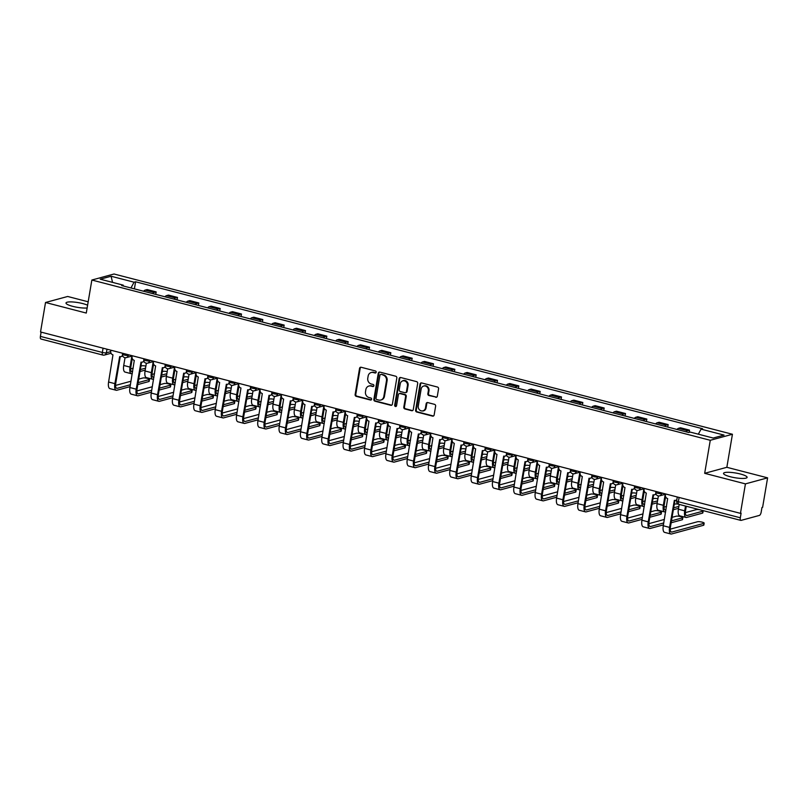 <?xml version="1.0" encoding="UTF-8"?>
<svg xmlns="http://www.w3.org/2000/svg" width="808" height="808" viewBox="0 0 808 808"><rect width="100%" height="100%" fill="white"/><g stroke="black" fill="none" stroke-linecap="round" stroke-linejoin="round"><path stroke-width="1.21" d="M376.185 372.215A1.05 0.949 -105.2 0 0 375.417 370.963L361.156 367.266A1.505 1.353 -105.2 0 0 359.56 368.367L355.136 394.536A1.505 1.353 -105.2 0 0 356.237 396.344L370.498 400.041A1.05 0.949 -105.2 0 0 371.609 399.263A1.05 0.949 -105.2 0 0 370.842 398.001L368.993 397.526A4.818 4.333 -105.2 0 1 365.489 391.759L365.852 389.577A4.818 4.333 -105.2 0 1 370.943 386.042L372.781 386.517A1.05 0.949 -105.2 0 0 373.892 385.739A1.05 0.949 -105.2 0 0 373.124 384.477L371.286 384.002A4.818 4.333 -105.2 0 1 367.771 378.235L368.145 376.053A4.818 4.333 -105.2 0 1 373.225 372.518L375.074 372.993A1.05 0.949 -105.2 0 0 376.185 372.215M740.36 474.003A11.958 2.384 9.6 0 0 723.534 473.377A11.958 2.384 9.6 0 0 730.28 476.74A11.958 2.384 9.6 0 0 747.107 477.366A11.958 2.384 9.6 0 0 740.36 474.003M87.597 305.222A11.958 2.384 9.6 0 0 82.84 303.606A11.958 2.384 9.6 0 0 66.003 302.98A11.958 2.384 9.6 0 0 72.76 306.353A11.958 2.384 9.6 0 0 87.133 307.969M435.734 397.294A1.505 1.353 -105.2 0 0 437.32 396.183L438.562 388.84A1.505 1.353 -105.2 0 0 437.461 387.042L421.625 382.931A1.505 1.353 -105.2 0 0 420.039 384.042L415.615 410.212A1.505 1.353 -105.2 0 0 416.706 412.009L432.543 416.12A1.505 1.353 -105.2 0 0 434.138 415.009L435.633 406.141A1.505 1.353 -105.2 0 0 434.542 404.343L427.755 402.586A1.505 1.353 -105.2 0 0 426.169 403.687L425.432 408.091A4.03 3.626 -105.2 0 1 418.251 406.232L421.16 389.001A4.03 3.626 -105.2 0 1 423.695 386.042A4.03 3.626 -105.2 0 1 428.341 390.86L427.856 393.728A1.505 1.353 -105.2 0 0 428.957 395.536L436.381 397.112A1.505 1.353 -105.2 0 0 436.684 397.152M710.272 440.289L704.677 473.316L745.43 483.881L740.451 513.353L40.531 331.977L45.521 302.495L86.274 313.06L91.859 280.033L710.272 440.289L732.432 434.26L114.019 274.003L91.859 280.033M396.819 378.023A1.505 1.353 -105.2 0 0 395.718 376.225L379.881 372.114A1.505 1.353 -105.2 0 0 378.285 373.225L373.862 399.394A1.505 1.353 -105.2 0 0 374.962 401.192L390.799 405.303A1.505 1.353 -105.2 0 0 392.385 404.192L396.819 378.023M400.748 377.528L416.595 381.629A1.505 1.353 -105.2 0 1 417.685 383.426L413.262 409.606A1.505 1.353 -105.2 0 1 411.676 410.706L404.899 408.949A1.505 1.353 -105.2 0 1 403.798 407.151L405.596 396.536A1.505 1.353 -105.2 0 0 404.495 394.738L400 393.567A1.505 1.353 -105.2 0 0 398.415 394.678L396.546 405.727A1.05 0.949 -105.2 0 1 395.88 406.495A1.05 0.949 -105.2 0 1 394.668 405.242L399.162 378.629A1.505 1.353 -105.2 0 1 400.748 377.528M745.43 483.881L767.6 477.851L762.611 507.333L761.964 507.505L761.187 512.1A3.07 1.192 104.5 0 1 759.399 515.413L741.108 520.382A3.07 1.192 104.5 0 1 740.845 520.392L678.892 504.333A3.07 1.192 -75.5 0 1 678.366 501.718L740.32 517.776A3.07 1.192 104.5 0 0 740.845 520.392M88.173 301.788L67.68 296.475L45.521 302.495M767.6 477.851L726.846 467.297L732.432 434.26M740.451 513.353L741.098 513.181L740.32 517.776M41.188 339.006A3.07 1.192 -75.5 0 1 40.925 339.006A3.07 1.192 -75.5 0 1 40.4 336.391L102.353 352.45A3.07 0.616 9.6 0 0 106.373 352.803L110.696 351.631M41.117 332.128L40.4 336.391M152.672 293.597A7.05 2.737 -75.5 0 1 154.187 292.446L145.157 290.102A7.05 2.737 104.5 0 0 143.652 291.254M145.157 290.102L147.127 289.567L156.156 291.91L155.732 294.385M154.187 292.446L156.156 291.91M177.073 299.909L177.487 297.435L168.458 295.102L166.488 295.637A7.05 2.737 104.5 0 0 164.983 296.778M174.013 299.122A7.05 2.737 -75.5 0 1 175.518 297.97L177.487 297.435M198.404 305.444L198.819 302.97L189.799 300.626L187.83 301.162A7.05 2.737 104.5 0 0 186.315 302.313M195.344 304.646A7.05 2.737 -75.5 0 1 196.849 303.505L198.819 302.97M219.736 310.969L220.16 308.494L211.13 306.151L209.161 306.686A7.05 2.737 104.5 0 0 207.656 307.838M216.675 310.181A7.05 2.737 -75.5 0 1 218.18 309.03L220.16 308.494M241.067 316.504L241.491 314.019L232.462 311.686L230.492 312.221A7.05 2.737 104.5 0 0 228.987 313.373M238.017 315.706A7.05 2.737 -75.5 0 1 239.522 314.554L241.491 314.019M262.408 322.028L262.822 319.554L253.793 317.211L251.823 317.746A7.05 2.737 104.5 0 0 250.318 318.897M259.348 321.241A7.05 2.737 -75.5 0 1 260.853 320.089L262.822 319.554M283.739 327.553L284.153 325.079L275.134 322.745L273.165 323.281A7.05 2.737 104.5 0 0 271.65 324.422M280.679 326.765A7.05 2.737 -75.5 0 1 282.184 325.614L284.153 325.079M305.071 333.088L305.495 330.613L296.465 328.27L294.496 328.805A7.05 2.737 104.5 0 0 292.991 329.957M302.01 332.29A7.05 2.737 -75.5 0 1 303.525 331.149L305.495 330.613M326.402 338.613L326.826 336.138L317.796 333.795L315.827 334.33A7.05 2.737 104.5 0 0 314.322 335.482M323.351 337.825A7.05 2.737 -75.5 0 1 324.856 336.673L326.826 336.138M347.743 344.147L348.157 341.663L339.138 339.33L337.158 339.865A7.05 2.737 104.5 0 0 335.653 341.006M344.683 343.349A7.05 2.737 -75.5 0 1 346.188 342.198L348.157 341.663M369.074 349.672L369.488 347.198L360.469 344.854L358.5 345.39A7.05 2.737 104.5 0 0 356.984 346.541M366.014 348.874A7.05 2.737 -75.5 0 1 367.519 347.733L369.488 347.198M390.405 355.197L390.83 352.722L381.8 350.389L379.831 350.924A7.05 2.737 104.5 0 0 378.326 352.066M387.345 354.409A7.05 2.737 -75.5 0 1 388.86 353.258L390.83 352.722M411.747 360.732L412.161 358.247L403.131 355.914L401.162 356.449A7.05 2.737 104.5 0 0 399.657 357.601M408.686 359.934A7.05 2.737 -75.5 0 1 410.191 358.792L412.161 358.247M433.078 366.256L433.492 363.782L424.473 361.439L422.503 361.974A7.05 2.737 104.5 0 0 420.988 363.125M430.018 365.469A7.05 2.737 -75.5 0 1 431.522 364.317L433.492 363.782M454.409 371.781L454.833 369.306L445.804 366.973L443.834 367.509A7.05 2.737 104.5 0 0 442.329 368.65M451.349 370.993A7.05 2.737 -75.5 0 1 452.854 369.842L454.833 369.306M475.74 377.316L476.164 374.841L467.135 372.498L465.166 373.033A7.05 2.737 104.5 0 0 463.661 374.185M472.69 376.518A7.05 2.737 -75.5 0 1 474.195 375.377L476.164 374.841M497.082 382.841L497.496 380.366L488.466 378.023L486.497 378.568A7.05 2.737 104.5 0 0 484.992 379.709M494.021 382.053A7.05 2.737 -75.5 0 1 495.526 380.901L497.496 380.366M518.413 388.375L518.827 385.891L509.808 383.558L507.838 384.093A7.05 2.737 104.5 0 0 506.323 385.244M515.352 387.577A7.05 2.737 -75.5 0 1 516.857 386.426L518.827 385.891M539.744 393.9L540.168 391.425L531.139 389.082L529.169 389.618A7.05 2.737 104.5 0 0 527.664 390.769M536.684 393.112A7.05 2.737 -75.5 0 1 538.199 391.961L540.168 391.425M561.075 399.425L561.499 396.95L552.47 394.617L550.5 395.152A7.05 2.737 104.5 0 0 548.996 396.294M558.025 398.637A7.05 2.737 -75.5 0 1 559.53 397.486L561.499 396.95M582.416 404.959L582.831 402.485L573.811 400.142L571.832 400.677A7.05 2.737 104.5 0 0 570.327 401.829M579.356 404.162A7.05 2.737 -75.5 0 1 580.861 403.02L582.831 402.485M603.748 410.484L604.172 408.01L595.143 405.666L593.173 406.202A7.05 2.737 104.5 0 0 591.668 407.353M600.687 409.696A7.05 2.737 -75.5 0 1 602.192 408.545L604.172 408.01M625.079 416.019L625.503 413.534L616.474 411.201L614.504 411.737A7.05 2.737 104.5 0 0 612.999 412.888M622.019 415.221A7.05 2.737 -75.5 0 1 623.534 414.07L625.503 413.534M646.42 421.544L646.834 419.069L637.805 416.726L635.835 417.261A7.05 2.737 104.5 0 0 634.33 418.413M643.36 420.746A7.05 2.737 -75.5 0 1 644.865 419.604L646.834 419.069M667.751 427.068L668.165 424.594L659.146 422.261L657.177 422.796A7.05 2.737 104.5 0 0 655.662 423.937M664.691 426.281A7.05 2.737 -75.5 0 1 666.196 425.129L668.165 424.594M689.123 432.381L689.507 430.129L680.477 427.786L678.508 428.321A7.05 2.737 104.5 0 0 677.003 429.472M686.022 431.805A7.05 2.737 -75.5 0 1 687.527 430.664L689.507 430.129M123.483 286.032L123.22 285.153L100.243 279.194L111.1 276.245L134.078 282.204L130.957 287.961M698.334 434.189L701.071 429.139L702.586 428.725L135.593 281.79L134.078 282.204M701.071 429.139L724.049 435.088L713.191 438.037L690.214 432.088L688.689 432.502L121.705 285.567L123.22 285.153M704.677 473.316L726.846 467.297M134.401 288.86L135.593 281.79M111.1 276.245L112.544 282.386M375.821 372.841A1.05 0.949 -105.2 0 1 375.72 372.821L373.872 372.337A4.818 4.333 -105.2 0 0 371.821 372.347L371.175 372.518M368.892 386.042L369.529 385.87A4.818 4.333 -105.2 0 1 371.589 385.86L373.427 386.345A1.05 0.949 -105.2 0 0 373.538 386.365M360.843 367.226A1.505 1.353 -105.2 0 0 360.206 368.196L355.783 394.365A1.505 1.353 -105.2 0 0 356.884 396.162L371.145 399.859A1.05 0.949 -105.2 0 0 371.246 399.879M379.568 372.074A1.505 1.353 -105.2 0 0 378.932 373.044L374.508 399.213A1.505 1.353 -105.2 0 0 375.609 401.021L391.446 405.121A1.505 1.353 -105.2 0 0 391.749 405.161M381.012 374.538A1.05 0.949 -105.2 0 0 379.901 375.306L376.013 398.283A1.05 0.949 -105.2 0 0 376.781 399.546L378.73 400.051A4.818 4.333 -105.2 0 0 383.81 396.506L386.466 380.8A4.818 4.333 -105.2 0 0 382.962 375.033L381.659 374.356A1.05 0.949 -105.2 0 0 381.204 374.356L380.558 374.538M380.78 400.041L381.426 399.869A4.818 4.333 -105.2 0 0 384.457 396.334L383.81 396.506M381.659 374.356L383.608 374.861A4.818 4.333 -105.2 0 1 387.113 380.629L384.457 396.334M399.364 393.567L400 393.395A1.505 1.353 -105.2 0 1 400.647 393.395L405.141 394.556A1.505 1.353 -105.2 0 1 406.242 396.364L404.444 406.969A1.505 1.353 -105.2 0 0 405.545 408.777L412.322 410.535A1.505 1.353 -105.2 0 0 412.625 410.575M400.445 377.488A1.505 1.353 -105.2 0 0 399.809 378.457L395.314 405.06A1.05 0.949 -105.2 0 0 396.183 406.343M407.454 385.527A4.03 3.626 -105.2 0 0 400.273 383.659L399.243 389.729A1.505 1.353 -105.2 0 0 400.344 391.537L404.838 392.698A1.505 1.353 -105.2 0 0 406.434 391.597L407.454 385.527L408.101 385.345A4.03 3.626 -105.2 0 0 403.455 380.528L402.808 380.709M405.485 392.698L406.131 392.516A1.505 1.353 -105.2 0 0 407.081 391.415L406.434 391.597M408.101 385.345L407.081 391.415M423.695 386.042L424.341 385.87A4.03 3.626 -105.2 0 1 428.987 390.688L428.503 393.557A1.505 1.353 -105.2 0 0 429.604 395.354L436.381 397.112M422.897 411.04L423.544 410.868A4.03 3.626 -105.2 0 0 426.079 407.909L425.432 408.091M427.452 402.546A1.505 1.353 -105.2 0 0 426.816 403.515L426.079 407.909M421.321 382.891A1.505 1.353 -105.2 0 0 420.685 383.861L416.261 410.04A1.505 1.353 -105.2 0 0 417.352 411.838L433.189 415.938A1.505 1.353 -105.2 0 0 433.502 415.979M145.884 366.105A3.525 0.707 9.6 0 0 141.844 365.842L140.925 366.095M125.038 357.691L123.725 365.469A7.747 3.01 104.5 0 0 125.038 372.074L131.33 373.71A7.747 3.01 104.5 0 0 132.007 373.69L132.28 373.619M131.876 356.096L130.007 367.095A7.747 3.01 104.5 0 0 131.33 373.71M132.603 371.69L132.33 371.761A5.747 2.232 -75.5 0 1 131.835 371.781A5.747 2.232 -75.5 0 1 130.856 366.872L132.27 358.51M145.531 368.175L140.329 369.589M133.199 368.185L130.674 368.872M140.006 371.518L145.208 370.104M149.49 379.396L149.167 381.326A3.525 0.707 -170.4 0 1 148.834 381.548L149.157 379.629A3.525 0.707 9.6 0 0 149.49 379.396A3.525 0.707 9.6 0 0 146.834 378.245A3.525 0.707 9.6 0 0 142.875 377.993L138.713 379.124M110.898 350.207L110.736 351.187A3.07 2.757 -105.2 0 0 112.968 354.853L108.595 382.022A7.747 3.01 104.5 0 0 109.908 388.628L116.201 390.254A7.747 3.01 104.5 0 0 116.877 390.244L130.078 386.648M122.685 355.934A3.07 2.757 74.8 0 1 121.816 356.358L120.978 356.591A3.07 2.757 -105.2 0 0 122.503 355.419M130.401 384.729L117.21 388.315A5.747 2.232 -75.5 0 1 116.706 388.325A5.747 2.232 -75.5 0 1 115.726 383.416L120.24 356.671M120.978 356.591A3.07 2.757 -105.2 0 1 119.675 356.591L114.877 383.649A7.747 3.01 104.5 0 0 116.201 390.254M137.794 384.558L148.834 381.548M149.157 379.629L138.128 382.628M130.997 381.224L115.544 385.426M167.216 371.64A3.525 0.707 9.6 0 0 163.176 371.367L162.257 371.619M146.369 363.226L145.056 370.993A7.747 3.01 104.5 0 0 146.379 377.609L152.662 379.235A7.747 3.01 104.5 0 0 153.348 379.225L153.611 379.144M153.207 361.631L151.349 372.629A7.747 3.01 104.5 0 0 152.662 379.235M153.944 377.225L153.672 377.296A5.747 2.232 -75.5 0 1 153.167 377.306A5.747 2.232 -75.5 0 1 152.187 372.397L153.601 364.034M166.862 373.71L161.661 375.124M154.53 373.72L152.005 374.407M161.337 377.043L166.539 375.629M188.547 377.164A3.525 0.707 9.6 0 0 184.517 376.892L183.588 377.144M167.7 368.751L166.387 376.528A7.747 3.01 104.5 0 0 167.711 383.133L174.003 384.76A7.747 3.01 104.5 0 0 174.679 384.749L174.952 384.679M174.538 367.155L172.68 378.154A7.747 3.01 104.5 0 0 174.003 384.76M175.275 382.75L175.003 382.82A5.747 2.232 -75.5 0 1 174.498 382.83A5.747 2.232 -75.5 0 1 173.518 377.932L174.932 369.569M188.203 379.235L183.002 380.649M175.871 379.245L173.346 379.932M182.669 382.578L187.87 381.164M170.831 384.931L170.498 386.85A3.525 0.707 -170.4 0 1 170.175 387.082L170.498 385.153A3.525 0.707 9.6 0 0 170.831 384.931A3.525 0.707 9.6 0 0 168.165 383.78A3.525 0.707 9.6 0 0 164.206 383.527L160.055 384.659M132.239 355.742L132.068 356.712A3.07 2.757 -105.2 0 0 134.3 360.388L129.926 387.547A7.747 3.01 104.5 0 0 131.249 394.153L137.542 395.789A7.747 3.01 104.5 0 0 138.219 395.769L151.409 392.183M144.016 361.459A3.07 2.757 74.8 0 1 143.147 361.893L142.309 362.115A3.07 2.757 -105.2 0 0 143.844 360.954M151.732 390.254L138.542 393.839A5.747 2.232 -75.5 0 1 138.037 393.849A5.747 2.232 -75.5 0 1 137.057 388.951L141.582 362.206M142.309 362.115A3.07 2.757 -105.2 0 1 141.006 362.125L136.219 389.173A7.747 3.01 104.5 0 0 137.542 395.789M159.136 390.082L170.175 387.082M170.498 385.153L159.459 388.153M152.328 386.749L136.885 390.951M192.163 390.456L191.839 392.385A3.525 0.707 -170.4 0 1 191.506 392.607L191.829 390.678A3.525 0.707 9.6 0 0 192.163 390.456A3.525 0.707 9.6 0 0 189.506 389.305A3.525 0.707 9.6 0 0 185.537 389.052L181.386 390.183M153.571 361.267L153.409 362.247A3.07 2.757 -105.2 0 0 155.641 365.913L151.258 393.072A7.747 3.01 104.5 0 0 152.581 399.677L158.873 401.313A7.747 3.01 104.5 0 0 159.55 401.293L172.74 397.708M165.357 366.984A3.07 2.757 74.8 0 1 164.489 367.418L163.65 367.65A3.07 2.757 -105.2 0 0 165.175 366.479M173.074 395.789L159.873 399.374A5.747 2.232 -75.5 0 1 159.368 399.384A5.747 2.232 -75.5 0 1 158.388 394.476L162.913 367.731M163.65 367.65A3.07 2.757 -105.2 0 1 162.337 367.65L157.55 394.708A7.747 3.01 104.5 0 0 158.873 401.313M180.467 395.607L191.506 392.607M191.829 390.678L180.79 393.688M173.659 392.284L158.216 396.486M209.878 382.699A3.525 0.707 9.6 0 0 205.848 382.426L204.919 382.679M189.042 374.286L187.719 382.053A7.747 3.01 104.5 0 0 189.042 388.658L195.334 390.294A7.747 3.01 104.5 0 0 196.011 390.274L196.283 390.203M195.869 372.69L194.011 383.689A7.747 3.01 104.5 0 0 195.334 390.294M196.607 388.274L196.334 388.355A5.747 2.232 -75.5 0 1 195.839 388.365A5.747 2.232 -75.5 0 1 194.849 383.457L196.263 375.094M209.535 384.76L204.333 386.174M197.203 384.78L194.678 385.466M204.01 388.103L209.211 386.689M231.219 388.224A3.525 0.707 9.6 0 0 227.179 387.951L226.26 388.204M210.373 379.81L209.06 387.587A7.747 3.01 104.5 0 0 210.373 394.193L216.665 395.819A7.747 3.01 104.5 0 0 217.342 395.809L217.615 395.728M217.211 378.215L215.342 389.214A7.747 3.01 104.5 0 0 216.665 395.819M217.938 393.809L217.675 393.88A5.747 2.232 -75.5 0 1 217.17 393.89A5.747 2.232 -75.5 0 1 216.191 388.981L217.605 380.629M230.866 390.294L225.664 391.708M218.534 390.304L216.009 390.991M225.341 393.627L230.543 392.213M252.55 393.749A3.525 0.707 9.6 0 0 248.511 393.486L247.591 393.728M231.704 385.335L230.391 393.112A7.747 3.01 104.5 0 0 231.714 399.718L238.007 401.354A7.747 3.01 104.5 0 0 238.683 401.334L238.946 401.263M238.542 383.739L236.683 394.738A7.747 3.01 104.5 0 0 238.007 401.354M239.279 399.334L239.006 399.404A5.747 2.232 -75.5 0 1 238.501 399.415A5.747 2.232 -75.5 0 1 237.522 394.516L238.936 386.153M252.197 395.819L246.996 397.233M239.865 395.829L237.35 396.516M246.672 399.162L251.874 397.748M213.494 395.981L213.171 397.91A3.525 0.707 -170.4 0 1 212.837 398.142L213.161 396.213A3.525 0.707 9.6 0 0 213.494 395.981A3.525 0.707 9.6 0 0 210.838 394.839A3.525 0.707 9.6 0 0 206.868 394.577L202.717 395.708M174.902 366.802L174.74 367.771A3.07 2.757 -105.2 0 0 176.972 371.448L172.589 398.607A7.747 3.01 104.5 0 0 173.912 405.212L180.204 406.838A7.747 3.01 104.5 0 0 180.881 406.828L194.082 403.243M186.688 372.518A3.07 2.757 74.8 0 1 185.82 372.953L184.982 373.175A3.07 2.757 -105.2 0 0 186.507 372.003M194.405 401.313L181.204 404.899A5.747 2.232 -75.5 0 1 180.709 404.909A5.747 2.232 -75.5 0 1 179.719 400L184.244 373.266M184.982 373.175A3.07 2.757 -105.2 0 1 183.679 373.175L178.881 400.233A7.747 3.01 104.5 0 0 180.204 406.838M201.798 401.142L212.837 398.142M213.161 396.213L202.131 399.213M195.001 397.809L179.548 402.01M234.825 401.515L234.502 403.434A3.525 0.707 -170.4 0 1 234.168 403.667L234.502 401.738A3.525 0.707 9.6 0 0 234.825 401.515A3.525 0.707 9.6 0 0 232.169 400.364A3.525 0.707 9.6 0 0 228.209 400.111L224.048 401.243M196.233 372.326L196.071 373.296A3.07 2.757 -105.2 0 0 198.303 376.972L193.93 404.131A7.747 3.01 104.5 0 0 195.243 410.737L201.535 412.373A7.747 3.01 104.5 0 0 202.212 412.353L215.413 408.767M208.02 378.043A3.07 2.757 74.8 0 1 207.151 378.477L206.313 378.71A3.07 2.757 -105.2 0 0 207.848 377.538M215.736 406.838L202.545 410.434A5.747 2.232 -75.5 0 1 202.04 410.444A5.747 2.232 -75.5 0 1 201.061 405.535L205.586 378.79M206.313 378.71A3.07 2.757 -105.2 0 1 205.01 378.71L200.222 405.757A7.747 3.01 104.5 0 0 201.535 412.373M223.139 406.666L234.168 403.667M234.502 401.738L223.463 404.737M216.332 403.344L200.879 407.535M256.166 407.04L255.833 408.969A3.525 0.707 -170.4 0 1 255.51 409.191L255.833 407.272A3.525 0.707 9.6 0 0 256.166 407.04A3.525 0.707 9.6 0 0 253.51 405.889A3.525 0.707 9.6 0 0 249.541 405.636L245.39 406.767M217.574 377.851L217.403 378.831A3.07 2.757 -105.2 0 0 219.645 382.497L215.261 409.656A7.747 3.01 104.5 0 0 216.584 416.272L222.877 417.898A7.747 3.01 104.5 0 0 223.553 417.887L236.744 414.292M229.361 383.578A3.07 2.757 74.8 0 1 228.492 384.002L227.644 384.234A3.07 2.757 -105.2 0 0 229.179 383.063M237.067 412.373L223.877 415.958A5.747 2.232 -75.5 0 1 223.372 415.969A5.747 2.232 -75.5 0 1 222.392 411.06L226.917 384.315M227.644 384.234A3.07 2.757 -105.2 0 1 226.341 384.234L221.554 411.292A7.747 3.01 104.5 0 0 222.877 417.898M244.471 412.191L255.51 409.191M255.833 407.272L244.794 410.272M237.663 408.868L222.22 413.07M273.882 399.283A3.525 0.707 9.6 0 0 269.852 399.011L268.923 399.263M253.035 390.87L251.722 398.637A7.747 3.01 104.5 0 0 253.045 405.242L259.338 406.879A7.747 3.01 104.5 0 0 260.014 406.858L260.287 406.788M259.873 389.274L258.015 400.273A7.747 3.01 104.5 0 0 259.338 406.879M260.61 404.859L260.338 404.939A5.747 2.232 -75.5 0 1 259.833 404.949A5.747 2.232 -75.5 0 1 258.853 400.041L260.267 391.678M273.538 401.354L268.337 402.768M261.206 401.364L258.681 402.051M268.004 404.687L273.205 403.273M277.498 412.575L277.174 414.494A3.525 0.707 -170.4 0 1 276.841 414.726L277.164 412.797A3.525 0.707 9.6 0 0 277.498 412.575A3.525 0.707 9.6 0 0 274.841 411.424A3.525 0.707 9.6 0 0 270.872 411.171L266.721 412.292M238.905 383.386L238.744 384.356A3.07 2.757 -105.2 0 0 240.976 388.032L236.593 415.191A7.747 3.01 104.5 0 0 237.916 421.796L244.208 423.422A7.747 3.01 104.5 0 0 244.885 423.412L258.075 419.827M250.692 389.103A3.07 2.757 74.8 0 1 249.823 389.537L248.985 389.759A3.07 2.757 -105.2 0 0 250.51 388.598M258.409 417.898L245.208 421.483A5.747 2.232 -75.5 0 1 244.703 421.493A5.747 2.232 -75.5 0 1 243.723 416.595L248.248 389.85M248.985 389.759A3.07 2.757 -105.2 0 1 247.672 389.769L242.885 416.817A7.747 3.01 104.5 0 0 244.208 423.422M265.802 417.726L276.841 414.726M277.164 412.797L266.125 415.797M258.994 414.393L243.551 418.594M295.223 404.808A3.525 0.707 9.6 0 0 291.183 404.535L290.264 404.788M274.377 396.395L273.054 404.172A7.747 3.01 104.5 0 0 274.377 410.777L280.669 412.403A7.747 3.01 104.5 0 0 281.346 412.393L281.618 412.322M281.204 394.799L279.346 405.798A7.747 3.01 104.5 0 0 280.669 412.403M281.941 410.393L281.669 410.464A5.747 2.232 -75.5 0 1 281.174 410.474A5.747 2.232 -75.5 0 1 280.184 405.566L281.598 397.213M294.87 406.879L289.668 408.293M282.537 406.889L280.012 407.575M289.345 410.222L294.546 408.808M298.829 418.1L298.506 420.029A3.525 0.707 -170.4 0 1 298.172 420.251L298.495 418.322A3.525 0.707 9.6 0 0 298.829 418.1A3.525 0.707 9.6 0 0 296.172 416.948A3.525 0.707 9.6 0 0 292.213 416.696L288.052 417.827M260.237 388.911L260.075 389.89A3.07 2.757 -105.2 0 0 262.307 393.557L257.934 420.716A7.747 3.01 104.5 0 0 259.247 427.321L265.539 428.957A7.747 3.01 104.5 0 0 266.216 428.937L279.416 425.351M272.023 394.627A3.07 2.757 74.8 0 1 271.155 395.061L270.316 395.294A3.07 2.757 -105.2 0 0 271.841 394.122M279.74 423.422L266.539 427.018A5.747 2.232 -75.5 0 1 266.044 427.028A5.747 2.232 -75.5 0 1 265.064 422.119L269.579 395.375M270.316 395.294A3.07 2.757 -105.2 0 1 269.014 395.294L264.216 422.352A7.747 3.01 104.5 0 0 265.539 428.957M287.133 423.251L298.172 420.251M298.495 418.322L287.466 421.332M280.336 419.928L264.883 424.129M316.554 410.343A3.525 0.707 9.6 0 0 312.514 410.07L311.595 410.323M295.708 401.919L294.395 409.696A7.747 3.01 104.5 0 0 295.718 416.302L302 417.938A7.747 3.01 104.5 0 0 302.677 417.918L302.95 417.847M302.546 400.334L300.687 411.322A7.747 3.01 104.5 0 0 302 417.938M303.283 415.918L303.01 415.999A5.747 2.232 -75.5 0 1 302.505 416.009A5.747 2.232 -75.5 0 1 301.525 411.1L302.939 402.738M316.201 412.403L310.999 413.817M303.869 412.423L301.344 413.1M310.676 415.746L315.877 414.332M320.17 423.624L319.837 425.553A3.525 0.707 -170.4 0 1 319.503 425.776L319.837 423.857A3.525 0.707 9.6 0 0 320.17 423.624A3.525 0.707 9.6 0 0 317.504 422.483A3.525 0.707 9.6 0 0 313.544 422.22L309.393 423.352M281.578 394.445L281.406 395.415A3.07 2.757 -105.2 0 0 283.638 399.081L279.265 426.25A7.747 3.01 104.5 0 0 280.588 432.856L286.87 434.482A7.747 3.01 104.5 0 0 287.547 434.472L300.748 430.886M293.354 400.162A3.07 2.757 74.8 0 1 292.486 400.586L291.648 400.819A3.07 2.757 -105.2 0 0 293.183 399.647M301.071 428.957L287.88 432.543A5.747 2.232 -75.5 0 1 287.375 432.553A5.747 2.232 -75.5 0 1 286.396 427.644L290.92 400.909M291.648 400.819A3.07 2.757 -105.2 0 1 290.345 400.819L285.557 427.876A7.747 3.01 104.5 0 0 286.87 434.482M308.474 428.785L319.503 425.776M319.837 423.857L308.797 426.856M301.667 425.452L286.214 429.654M337.885 415.868A3.525 0.707 9.6 0 0 333.845 415.595L332.926 415.847M317.039 407.454L315.726 415.221A7.747 3.01 104.5 0 0 317.049 421.837L323.341 423.463A7.747 3.01 104.5 0 0 324.018 423.453L324.291 423.372M323.877 405.858L322.018 416.857A7.747 3.01 104.5 0 0 323.341 423.463M324.614 421.453L324.341 421.524A5.747 2.232 -75.5 0 1 323.836 421.534A5.747 2.232 -75.5 0 1 322.857 416.625L324.271 408.272M337.532 417.938L332.341 419.352M325.2 417.948L322.685 418.635M332.007 421.271L337.209 419.857M341.501 429.159L341.178 431.078A3.525 0.707 -170.4 0 1 340.845 431.31L341.168 429.381A3.525 0.707 9.6 0 0 341.501 429.159A3.525 0.707 9.6 0 0 338.845 428.008A3.525 0.707 9.6 0 0 334.876 427.755L330.724 428.886M302.909 399.97L302.737 400.94A3.07 2.757 -105.2 0 0 304.98 404.616L300.596 431.775A7.747 3.01 104.5 0 0 301.919 438.38L308.212 440.017A7.747 3.01 104.5 0 0 308.888 439.996L322.079 436.411M314.696 405.687A3.07 2.757 74.8 0 1 313.827 406.121L312.979 406.343A3.07 2.757 -105.2 0 0 314.514 405.182M322.412 434.482L309.212 438.077A5.747 2.232 -75.5 0 1 308.707 438.087A5.747 2.232 -75.5 0 1 307.727 433.179L312.252 406.434M312.979 406.343A3.07 2.757 -105.2 0 1 311.676 406.353L306.889 433.401A7.747 3.01 104.5 0 0 308.212 440.017M329.805 434.31L340.845 431.31M341.168 429.381L330.129 432.381M322.998 430.987L307.555 435.179M359.217 421.392A3.525 0.707 9.6 0 0 355.187 421.13L354.257 421.372M338.37 412.979L337.057 420.756A7.747 3.01 104.5 0 0 338.38 427.361L344.673 428.987A7.747 3.01 104.5 0 0 345.349 428.977L345.622 428.907M345.208 411.383L343.349 422.382A7.747 3.01 104.5 0 0 344.673 428.987M345.945 426.978L345.673 427.048A5.747 2.232 -75.5 0 1 345.168 427.058A5.747 2.232 -75.5 0 1 344.188 422.16L345.602 413.797M358.873 423.463L353.672 424.877M346.541 423.473L344.016 424.16M353.349 426.806L358.55 425.392M380.558 426.927A3.525 0.707 9.6 0 0 376.518 426.654L375.599 426.907M359.712 418.514L358.399 426.281A7.747 3.01 104.5 0 0 359.712 432.886L366.004 434.522A7.747 3.01 104.5 0 0 366.68 434.502L366.953 434.431M366.549 416.918L364.681 427.917A7.747 3.01 104.5 0 0 366.004 434.522M367.276 432.502L367.004 432.583A5.747 2.232 -75.5 0 1 366.509 432.593A5.747 2.232 -75.5 0 1 365.529 427.685L366.943 419.322M380.204 428.987L375.003 430.411M367.872 429.008L365.347 429.694M374.68 432.331L379.881 430.916M401.889 432.452A3.525 0.707 9.6 0 0 397.849 432.179L396.93 432.431M381.043 424.038L379.73 431.815A7.747 3.01 104.5 0 0 381.053 438.421L387.335 440.047A7.747 3.01 104.5 0 0 388.022 440.037L388.284 439.956M387.88 422.443L386.022 433.441A7.747 3.01 104.5 0 0 387.335 440.047M388.618 438.037L388.345 438.108A5.747 2.232 -75.5 0 1 387.84 438.118A5.747 2.232 -75.5 0 1 386.86 433.209L388.274 424.856M401.536 434.522L396.334 435.936M389.204 434.532L386.679 435.219M396.011 437.865L401.212 436.451M423.22 437.976A3.525 0.707 9.6 0 0 419.19 437.714L418.261 437.966M402.374 429.563L401.061 437.34A7.747 3.01 104.5 0 0 402.384 443.946L408.676 445.582A7.747 3.01 104.5 0 0 409.353 445.561L409.626 445.491M409.212 427.967L407.353 438.966A7.747 3.01 104.5 0 0 408.676 445.582M409.949 443.562L409.676 443.642A5.747 2.232 -75.5 0 1 409.171 443.653A5.747 2.232 -75.5 0 1 408.191 438.744L409.606 430.381M422.877 440.047L417.675 441.461M410.545 440.057L408.02 440.744M417.342 443.39L422.544 441.976M444.551 443.511A3.525 0.707 9.6 0 0 440.522 443.239L439.603 443.491M423.715 435.098L422.392 442.865A7.747 3.01 104.5 0 0 423.715 449.48L430.007 451.106A7.747 3.01 104.5 0 0 430.684 451.096L430.957 451.016M430.543 433.502L428.684 444.501A7.747 3.01 104.5 0 0 430.007 451.106M431.28 449.096L431.007 449.167A5.747 2.232 -75.5 0 1 430.512 449.177A5.747 2.232 -75.5 0 1 429.523 444.269L430.937 435.906M444.208 445.582L439.007 446.996M431.876 445.592L429.351 446.279M438.683 448.915L443.885 447.501M465.893 449.036A3.525 0.707 9.6 0 0 461.853 448.773L460.934 449.016M445.046 440.623L443.733 448.4A7.747 3.01 104.5 0 0 445.046 455.005L451.339 456.631A7.747 3.01 104.5 0 0 452.015 456.621L452.288 456.55M451.884 439.027L450.016 450.026A7.747 3.01 104.5 0 0 451.339 456.631M452.611 454.621L452.349 454.692A5.747 2.232 -75.5 0 1 451.844 454.702A5.747 2.232 -75.5 0 1 450.864 449.804L452.278 441.441M465.539 451.106L460.338 452.52M453.207 451.116L450.682 451.803M460.015 454.45L465.216 453.036M362.832 434.684L362.509 436.613A3.525 0.707 -170.4 0 1 362.176 436.835L362.499 434.916A3.525 0.707 9.6 0 0 362.832 434.684A3.525 0.707 9.6 0 0 360.176 433.532A3.525 0.707 9.6 0 0 356.207 433.28L352.056 434.411M324.24 405.495L324.079 406.474A3.07 2.757 -105.2 0 0 326.311 410.141L321.927 437.3A7.747 3.01 104.5 0 0 323.25 443.915L329.543 445.541A7.747 3.01 104.5 0 0 330.219 445.531L343.42 441.936M336.027 411.211A3.07 2.757 74.8 0 1 335.158 411.646L334.32 411.878A3.07 2.757 -105.2 0 0 335.845 410.706M343.743 440.017L330.543 443.602A5.747 2.232 -75.5 0 1 330.038 443.612A5.747 2.232 -75.5 0 1 329.058 438.704L333.583 411.959M334.32 411.878A3.07 2.757 -105.2 0 1 333.007 411.878L328.22 438.936A7.747 3.01 104.5 0 0 329.543 445.541M351.137 439.835L362.176 436.835M362.499 434.916L351.46 437.916M344.329 436.512L328.886 440.714M384.164 440.219L383.84 442.138A3.525 0.707 -170.4 0 1 383.507 442.37L383.84 440.441A3.525 0.707 9.6 0 0 384.164 440.219A3.525 0.707 9.6 0 0 381.507 439.067A3.525 0.707 9.6 0 0 377.548 438.815L373.387 439.936M345.571 411.03L345.41 411.999A3.07 2.757 -105.2 0 0 347.642 415.676L343.269 442.834A7.747 3.01 104.5 0 0 344.582 449.44L350.874 451.066A7.747 3.01 104.5 0 0 351.551 451.056L364.751 447.47M357.358 416.746A3.07 2.757 74.8 0 1 356.49 417.18L355.651 417.403A3.07 2.757 -105.2 0 0 357.176 416.231M365.075 445.541L351.884 449.127A5.747 2.232 -75.5 0 1 351.379 449.137A5.747 2.232 -75.5 0 1 350.399 444.238L354.914 417.494M355.651 417.403A3.07 2.757 -105.2 0 1 354.348 417.413L349.551 444.461A7.747 3.01 104.5 0 0 350.874 451.066M372.478 445.37L383.507 442.37M383.84 440.441L372.801 443.441M365.671 442.037L350.218 446.238M405.505 445.743L405.172 447.672A3.525 0.707 -170.4 0 1 404.848 447.895L405.172 445.966A3.525 0.707 9.6 0 0 405.505 445.743A3.525 0.707 9.6 0 0 402.839 444.592A3.525 0.707 9.6 0 0 398.879 444.339L394.728 445.471M366.913 416.554L366.741 417.534A3.07 2.757 -105.2 0 0 368.983 421.2L364.6 448.359A7.747 3.01 104.5 0 0 365.923 454.965L372.215 456.601A7.747 3.01 104.5 0 0 372.892 456.581L386.083 452.995M378.689 422.271A3.07 2.757 74.8 0 1 377.821 422.705L376.983 422.938A3.07 2.757 -105.2 0 0 378.518 421.766M386.406 451.066L373.215 454.662A5.747 2.232 -75.5 0 1 372.71 454.672A5.747 2.232 -75.5 0 1 371.731 449.763L376.255 423.018M376.983 422.938A3.07 2.757 -105.2 0 1 375.68 422.938L370.892 449.995A7.747 3.01 104.5 0 0 372.215 456.601M393.809 450.894L404.848 447.895M405.172 445.966L394.132 448.965M387.002 447.571L371.559 451.773M426.836 451.268L426.513 453.197A3.525 0.707 -170.4 0 1 426.18 453.419L426.503 451.5A3.525 0.707 9.6 0 0 426.836 451.268A3.525 0.707 9.6 0 0 424.18 450.127A3.525 0.707 9.6 0 0 420.211 449.864L416.059 450.995M388.244 422.089L388.082 423.059A3.07 2.757 -105.2 0 0 390.315 426.725L385.931 453.894A7.747 3.01 104.5 0 0 387.254 460.499L393.546 462.125A7.747 3.01 104.5 0 0 394.223 462.115L407.414 458.52M400.031 427.806A3.07 2.757 74.8 0 1 399.162 428.23L398.324 428.462A3.07 2.757 -105.2 0 0 399.849 427.291M407.747 456.601L394.546 460.186A5.747 2.232 -75.5 0 1 394.041 460.196A5.747 2.232 -75.5 0 1 393.062 455.288L397.587 428.553M398.324 428.462A3.07 2.757 -105.2 0 1 397.011 428.462L392.223 455.52A7.747 3.01 104.5 0 0 393.546 462.125M415.14 456.429L426.18 453.419M426.503 451.5L415.464 454.5M408.333 453.096L392.89 457.298M448.167 456.803L447.844 458.722A3.525 0.707 -170.4 0 1 447.511 458.954L447.834 457.025A3.525 0.707 9.6 0 0 448.167 456.803A3.525 0.707 9.6 0 0 445.511 455.651A3.525 0.707 9.6 0 0 441.542 455.399L437.391 456.53M409.575 427.614L409.414 428.583A3.07 2.757 -105.2 0 0 411.646 432.26L407.262 459.419A7.747 3.01 104.5 0 0 408.585 466.024L414.878 467.66A7.747 3.01 104.5 0 0 415.554 467.64L428.755 464.055M421.362 433.33A3.07 2.757 74.8 0 1 420.493 433.765L419.655 433.987A3.07 2.757 -105.2 0 0 421.18 432.825M429.078 462.125L415.878 465.711A5.747 2.232 -75.5 0 1 415.383 465.731A5.747 2.232 -75.5 0 1 414.393 460.823L418.918 434.078M419.655 433.987A3.07 2.757 -105.2 0 1 418.352 433.997L413.555 461.045A7.747 3.01 104.5 0 0 414.878 467.66M436.471 461.954L447.511 458.954M447.834 457.025L436.805 460.025M429.674 458.621L414.221 462.822M469.499 462.327L469.175 464.257A3.525 0.707 -170.4 0 1 468.842 464.479L469.175 462.56A3.525 0.707 9.6 0 0 469.499 462.327A3.525 0.707 9.6 0 0 466.842 461.176A3.525 0.707 9.6 0 0 462.883 460.924L458.732 462.055M430.906 433.139L430.745 434.118A3.07 2.757 -105.2 0 0 432.977 437.784L428.604 464.943A7.747 3.01 104.5 0 0 429.927 471.559L436.209 473.185A7.747 3.01 104.5 0 0 436.886 473.175L450.086 469.579M442.693 438.855A3.07 2.757 74.8 0 1 441.825 439.289L440.986 439.522A3.07 2.757 -105.2 0 0 442.521 438.35M450.409 467.66L437.219 471.246A5.747 2.232 -75.5 0 1 436.714 471.256A5.747 2.232 -75.5 0 1 435.734 466.347L440.259 439.603M440.986 439.522A3.07 2.757 -105.2 0 1 439.683 439.522L434.896 466.58A7.747 3.01 104.5 0 0 436.209 473.185M457.813 467.479L468.842 464.479M469.175 462.56L458.136 465.56M451.005 464.156L435.552 468.357M487.224 454.571A3.525 0.707 9.6 0 0 483.184 454.298L482.265 454.55M466.378 446.157L465.065 453.924A7.747 3.01 104.5 0 0 466.388 460.53L472.68 462.166A7.747 3.01 104.5 0 0 473.357 462.146L473.629 462.075M473.215 444.562L471.357 455.56A7.747 3.01 104.5 0 0 472.68 462.166M473.953 460.146L473.68 460.227A5.747 2.232 -75.5 0 1 473.175 460.237A5.747 2.232 -75.5 0 1 472.195 455.328L473.609 446.965M486.87 456.631L481.669 458.045M474.538 456.651L472.024 457.338M481.346 459.974L486.547 458.56M490.84 467.852L490.506 469.781A3.525 0.707 -170.4 0 1 490.183 470.014L490.506 468.084A3.525 0.707 9.6 0 0 490.84 467.852A3.525 0.707 9.6 0 0 488.184 466.711A3.525 0.707 9.6 0 0 484.214 466.458L480.063 467.579M452.248 438.673L452.076 439.643A3.07 2.757 -105.2 0 0 454.318 443.319L449.935 470.478A7.747 3.01 104.5 0 0 451.258 477.084L457.55 478.71A7.747 3.01 104.5 0 0 458.227 478.7L471.418 475.114M464.034 444.39A3.07 2.757 74.8 0 1 463.166 444.824L462.317 445.046A3.07 2.757 -105.2 0 0 463.853 443.875M471.741 473.185L458.55 476.771A5.747 2.232 -75.5 0 1 458.045 476.781A5.747 2.232 -75.5 0 1 457.065 471.882L461.59 445.137M462.317 445.046A3.07 2.757 -105.2 0 1 461.014 445.056L456.227 472.104A7.747 3.01 104.5 0 0 457.55 478.71M479.144 473.013L490.183 470.014M490.506 468.084L479.467 471.084M472.337 469.68L456.894 473.882M508.555 460.095A3.525 0.707 9.6 0 0 504.525 459.823L503.596 460.075M487.709 451.682L486.396 459.459A7.747 3.01 104.5 0 0 487.719 466.065L494.011 467.691A7.747 3.01 104.5 0 0 494.688 467.68L494.961 467.6M494.546 450.086L492.688 461.085A7.747 3.01 104.5 0 0 494.011 467.691M495.284 465.681L495.011 465.751A5.747 2.232 -75.5 0 1 494.506 465.761A5.747 2.232 -75.5 0 1 493.526 460.853L494.94 452.5M508.212 462.166L503.01 463.58M495.88 462.176L493.355 462.863M502.677 465.499L507.879 464.085M512.171 473.387L511.848 475.306A3.525 0.707 -170.4 0 1 511.514 475.538L511.838 473.609A3.525 0.707 9.6 0 0 512.171 473.387A3.525 0.707 9.6 0 0 509.515 472.236A3.525 0.707 9.6 0 0 505.545 471.983L501.394 473.114M473.579 444.198L473.417 445.168A3.07 2.757 -105.2 0 0 475.649 448.844L471.266 476.003A7.747 3.01 104.5 0 0 472.589 482.608L478.881 484.245A7.747 3.01 104.5 0 0 479.558 484.224L492.749 480.639M485.366 449.915A3.07 2.757 74.8 0 1 484.497 450.349L483.659 450.581A3.07 2.757 -105.2 0 0 485.184 449.41M493.082 478.71L479.881 482.305A5.747 2.232 -75.5 0 1 479.376 482.315A5.747 2.232 -75.5 0 1 478.397 477.407L482.921 450.662M483.659 450.581A3.07 2.757 -105.2 0 1 482.346 450.581L477.558 477.639A7.747 3.01 104.5 0 0 478.881 484.245M500.475 478.538L511.514 475.538M511.838 473.609L500.798 476.609M493.668 475.215L478.225 479.417M529.896 465.62A3.525 0.707 9.6 0 0 525.856 465.358L524.937 465.61M509.05 457.207L507.727 464.984A7.747 3.01 104.5 0 0 509.05 471.589L515.342 473.225A7.747 3.01 104.5 0 0 516.019 473.205L516.292 473.135M515.878 455.611L514.019 466.61A7.747 3.01 104.5 0 0 515.342 473.225M516.615 471.205L516.342 471.276A5.747 2.232 -75.5 0 1 515.847 471.296A5.747 2.232 -75.5 0 1 514.858 466.388L516.272 458.025M529.543 467.691L524.341 469.105M517.211 467.701L514.686 468.387M524.018 471.034L529.22 469.62M533.502 478.912L533.179 480.841A3.525 0.707 -170.4 0 1 532.846 481.063L533.169 479.144A3.525 0.707 9.6 0 0 533.502 478.912A3.525 0.707 9.6 0 0 530.846 477.76A3.525 0.707 9.6 0 0 526.887 477.508L522.726 478.639M494.91 449.723L494.749 450.702A3.07 2.757 -105.2 0 0 496.981 454.369L492.607 481.528A7.747 3.01 104.5 0 0 493.92 488.143L500.213 489.769A7.747 3.01 104.5 0 0 500.889 489.759L514.09 486.163M506.697 455.449A3.07 2.757 74.8 0 1 505.828 455.874L504.99 456.106A3.07 2.757 -105.2 0 0 506.515 454.934M514.413 484.245L501.212 487.83A5.747 2.232 -75.5 0 1 500.718 487.84A5.747 2.232 -75.5 0 1 499.738 482.931L504.253 456.187M504.99 456.106A3.07 2.757 -105.2 0 1 503.687 456.106L498.889 483.164A7.747 3.01 104.5 0 0 500.213 489.769M521.806 484.063L532.846 481.063M533.169 479.144L522.14 482.144M515.009 480.74L499.556 484.941M551.228 471.155A3.525 0.707 9.6 0 0 547.188 470.882L546.269 471.135M530.381 462.742L529.068 470.509A7.747 3.01 104.5 0 0 530.391 477.124L536.674 478.75A7.747 3.01 104.5 0 0 537.35 478.73L537.623 478.659M537.219 461.146L535.361 472.145A7.747 3.01 104.5 0 0 536.674 478.75M537.956 476.74L537.684 476.811A5.747 2.232 -75.5 0 1 537.179 476.821A5.747 2.232 -75.5 0 1 536.199 471.912L537.613 463.55M550.874 473.225L545.673 474.639M538.542 473.236L536.017 473.922M545.35 476.558L550.551 475.144M554.844 484.446L554.51 486.365A3.525 0.707 -170.4 0 1 554.177 486.598L554.51 484.669A3.525 0.707 9.6 0 0 554.844 484.446A3.525 0.707 9.6 0 0 552.177 483.295A3.525 0.707 9.6 0 0 548.218 483.043L544.067 484.164M516.251 455.257L516.08 456.227A3.07 2.757 -105.2 0 0 518.312 459.904L513.938 487.062A7.747 3.01 104.5 0 0 515.262 493.668L521.544 495.294A7.747 3.01 104.5 0 0 522.221 495.284L535.421 491.698M528.028 460.974A3.07 2.757 74.8 0 1 527.159 461.408L526.321 461.631A3.07 2.757 -105.2 0 0 527.856 460.469M535.744 489.769L522.554 493.355A5.747 2.232 -75.5 0 1 522.049 493.365A5.747 2.232 -75.5 0 1 521.069 488.466L525.594 461.721M526.321 461.631A3.07 2.757 -105.2 0 1 525.018 461.641L520.231 488.689A7.747 3.01 104.5 0 0 521.544 495.294M543.148 489.598L554.177 486.598M554.51 484.669L543.471 487.668M536.34 486.264L520.887 490.466M572.559 476.68A3.525 0.707 9.6 0 0 568.519 476.407L567.6 476.659M551.712 468.266L550.4 476.043A7.747 3.01 104.5 0 0 551.723 482.649L558.015 484.275A7.747 3.01 104.5 0 0 558.692 484.265L558.964 484.194M558.55 466.671L556.692 477.669A7.747 3.01 104.5 0 0 558.015 484.275M559.288 482.265L559.015 482.336A5.747 2.232 -75.5 0 1 558.51 482.346A5.747 2.232 -75.5 0 1 557.53 477.437L558.944 469.084M572.215 478.75L567.014 480.164M559.873 478.76L557.358 479.447M566.681 482.093L571.882 480.679M576.175 489.971L575.851 491.9A3.525 0.707 -170.4 0 1 575.518 492.123L575.841 490.193A3.525 0.707 9.6 0 0 576.175 489.971A3.525 0.707 9.6 0 0 573.518 488.82A3.525 0.707 9.6 0 0 569.549 488.567L565.398 489.699M537.583 460.782L537.421 461.762A3.07 2.757 -105.2 0 0 539.653 465.428L535.27 492.587A7.747 3.01 104.5 0 0 536.593 499.192L542.885 500.829A7.747 3.01 104.5 0 0 543.562 500.809L556.752 497.223M549.369 466.499A3.07 2.757 74.8 0 1 548.501 466.933L547.652 467.165A3.07 2.757 -105.2 0 0 549.188 465.994M557.086 495.304L543.885 498.889A5.747 2.232 -75.5 0 1 543.38 498.9A5.747 2.232 -75.5 0 1 542.4 493.991L546.925 467.246M547.652 467.165A3.07 2.757 -105.2 0 1 546.349 467.165L541.562 494.223A7.747 3.01 104.5 0 0 542.885 500.829M564.479 495.122L575.518 492.123M575.841 490.193L564.802 493.203M557.672 491.799L542.229 496.001M593.89 482.214A3.525 0.707 9.6 0 0 589.86 481.942L588.931 482.194M573.044 473.801L571.731 481.568A7.747 3.01 104.5 0 0 573.054 488.173L579.346 489.81A7.747 3.01 104.5 0 0 580.023 489.789L580.295 489.719M579.881 472.205L578.023 483.204A7.747 3.01 104.5 0 0 579.346 489.81M580.619 487.79L580.346 487.87A5.747 2.232 -75.5 0 1 579.841 487.881A5.747 2.232 -75.5 0 1 578.861 482.972L580.275 474.609M593.547 484.275L588.345 485.689M581.215 484.295L578.69 484.982M588.022 487.618L593.224 486.204M597.506 495.496L597.183 497.425A3.525 0.707 -170.4 0 1 596.849 497.657L597.173 495.728A3.525 0.707 9.6 0 0 597.506 495.496A3.525 0.707 9.6 0 0 594.85 494.355A3.525 0.707 9.6 0 0 590.88 494.092L586.729 495.223M558.914 466.317L558.752 467.287A3.07 2.757 -105.2 0 0 560.984 470.963L556.601 498.122A7.747 3.01 104.5 0 0 557.924 504.727L564.216 506.353A7.747 3.01 104.5 0 0 564.893 506.343L578.094 502.758M570.7 472.034A3.07 2.757 74.8 0 1 569.832 472.458L568.994 472.69A3.07 2.757 -105.2 0 0 570.519 471.519M578.417 500.829L565.216 504.414A5.747 2.232 -75.5 0 1 564.721 504.424A5.747 2.232 -75.5 0 1 563.731 499.516L568.256 472.781M568.994 472.69A3.07 2.757 -105.2 0 1 567.681 472.69L562.893 499.748A7.747 3.01 104.5 0 0 564.216 506.353M585.81 500.657L596.849 497.657M597.173 495.728L586.143 498.728M579.003 497.324L563.56 501.526M615.231 487.739A3.525 0.707 9.6 0 0 611.191 487.466L610.272 487.719M594.385 479.326L593.072 487.093A7.747 3.01 104.5 0 0 594.385 493.708L600.677 495.334A7.747 3.01 104.5 0 0 601.354 495.324L601.627 495.243M601.223 477.73L599.354 488.729A7.747 3.01 104.5 0 0 600.677 495.334M601.95 493.324L601.687 493.395A5.747 2.232 -75.5 0 1 601.182 493.405A5.747 2.232 -75.5 0 1 600.203 488.497L601.617 480.144M614.878 489.81L609.676 491.224M602.546 489.82L600.021 490.506M609.353 493.143L614.555 491.729M618.837 501.031L618.514 502.95A3.525 0.707 -170.4 0 1 618.181 503.182L618.514 501.253A3.525 0.707 9.6 0 0 618.837 501.031A3.525 0.707 9.6 0 0 616.181 499.879A3.525 0.707 9.6 0 0 612.222 499.627L608.06 500.758M580.245 471.842L580.083 472.811A3.07 2.757 -105.2 0 0 582.315 476.488L577.942 503.647A7.747 3.01 104.5 0 0 579.255 510.252L585.548 511.888A7.747 3.01 104.5 0 0 586.224 511.868L599.425 508.283M592.032 477.558A3.07 2.757 74.8 0 1 591.163 477.993L590.325 478.215A3.07 2.757 -105.2 0 0 591.85 477.053M599.748 506.353L586.558 509.949A5.747 2.232 -75.5 0 1 586.053 509.959A5.747 2.232 -75.5 0 1 585.073 505.05L589.587 478.306M590.325 478.215A3.07 2.757 -105.2 0 1 589.022 478.225L584.224 505.273A7.747 3.01 104.5 0 0 585.548 511.888M607.151 506.182L618.181 503.182M618.514 501.253L607.475 504.253M600.344 502.859L584.891 507.05M636.563 493.264A3.525 0.707 9.6 0 0 632.523 493.001L631.604 493.244M615.716 484.851L614.403 492.627A7.747 3.01 104.5 0 0 615.726 499.233L622.019 500.859A7.747 3.01 104.5 0 0 622.695 500.849L622.958 500.778M622.554 483.255L620.695 494.254A7.747 3.01 104.5 0 0 622.019 500.859M623.291 498.849L623.019 498.92A5.747 2.232 -75.5 0 1 622.514 498.93A5.747 2.232 -75.5 0 1 621.534 494.031L622.948 485.669M636.209 495.334L631.008 496.748M623.877 495.344L621.352 496.031M630.684 498.677L635.886 497.263M640.178 506.555L639.845 508.484A3.525 0.707 -170.4 0 1 639.522 508.707L639.845 506.788A3.525 0.707 9.6 0 0 640.178 506.555A3.525 0.707 9.6 0 0 637.512 505.404A3.525 0.707 9.6 0 0 633.553 505.151L629.402 506.283M601.586 477.366L601.415 478.346A3.07 2.757 -105.2 0 0 603.657 482.012L599.273 509.171A7.747 3.01 104.5 0 0 600.596 515.787L606.889 517.413A7.747 3.01 104.5 0 0 607.565 517.403L620.756 513.807M613.373 483.093A3.07 2.757 74.8 0 1 612.494 483.517L611.656 483.75A3.07 2.757 -105.2 0 0 613.191 482.578M621.079 511.888L607.889 515.474A5.747 2.232 -75.5 0 1 607.384 515.484A5.747 2.232 -75.5 0 1 606.404 510.575L610.929 483.83M611.656 483.75A3.07 2.757 -105.2 0 1 610.353 483.75L605.566 510.808A7.747 3.01 104.5 0 0 606.889 517.413M628.483 511.706L639.522 508.707M639.845 506.788L628.806 509.787M621.675 508.384L606.232 512.585M657.894 498.799A3.525 0.707 9.6 0 0 653.864 498.526L652.935 498.778M637.047 490.385L635.734 498.152A7.747 3.01 104.5 0 0 637.058 504.758L643.35 506.394A7.747 3.01 104.5 0 0 644.026 506.374L644.299 506.303M643.885 488.789L642.027 499.788A7.747 3.01 104.5 0 0 643.35 506.394M644.622 504.374L644.35 504.455A5.747 2.232 -75.5 0 1 643.845 504.465A5.747 2.232 -75.5 0 1 642.865 499.556L644.279 491.193M657.55 500.869L652.349 502.283M645.218 500.879L642.693 501.566M652.016 504.202L657.217 502.788M661.51 512.09L661.186 514.009A3.525 0.707 -170.4 0 1 660.853 514.241L661.176 512.312A3.525 0.707 9.6 0 0 661.51 512.09A3.525 0.707 9.6 0 0 658.853 510.939A3.525 0.707 9.6 0 0 654.884 510.686L650.733 511.807M622.918 482.901L622.756 483.871A3.07 2.757 -105.2 0 0 624.988 487.547L620.605 514.706A7.747 3.01 104.5 0 0 621.928 521.312L628.22 522.938A7.747 3.01 104.5 0 0 628.897 522.928L642.087 519.342M634.704 488.618A3.07 2.757 74.8 0 1 633.836 489.052L632.997 489.274A3.07 2.757 -105.2 0 0 634.522 488.103M642.421 517.413L629.22 520.998A5.747 2.232 -75.5 0 1 628.715 521.009A5.747 2.232 -75.5 0 1 627.735 516.11L632.26 489.365M632.997 489.274A3.07 2.757 -105.2 0 1 631.684 489.284L626.897 516.332A7.747 3.01 104.5 0 0 628.22 522.938M649.814 517.241L660.853 514.241M661.176 512.312L650.137 515.312M643.006 513.908L627.563 518.11M678.407 504.172A3.525 0.707 9.6 0 0 675.195 504.051L674.276 504.303M658.389 495.91L657.066 503.687A7.747 3.01 104.5 0 0 658.389 510.292L664.681 511.919A7.747 3.01 104.5 0 0 665.358 511.908L665.63 511.838M665.216 494.314L663.358 505.313A7.747 3.01 104.5 0 0 664.681 511.919M665.954 509.909L665.681 509.979A5.747 2.232 -75.5 0 1 665.186 509.989A5.747 2.232 -75.5 0 1 664.196 505.081L665.61 496.728M678.882 506.394L673.68 507.808M666.55 506.404L664.025 507.091M673.357 509.737L678.558 508.323M682.841 517.615L682.518 519.544A3.525 0.707 -170.4 0 1 682.184 519.766L682.508 517.837A3.525 0.707 9.6 0 0 682.841 517.615A3.525 0.707 9.6 0 0 680.185 516.464A3.525 0.707 9.6 0 0 676.215 516.211L672.064 517.342M644.249 488.426L644.087 489.406A3.07 2.757 -105.2 0 0 646.319 493.072L641.936 520.231A7.747 3.01 104.5 0 0 643.259 526.836L649.551 528.472A7.747 3.01 104.5 0 0 650.228 528.452L663.429 524.867M656.035 494.142A3.07 2.757 74.8 0 1 655.167 494.577L654.329 494.809A3.07 2.757 -105.2 0 0 655.854 493.637M663.752 522.938L650.551 526.533A5.747 2.232 -75.5 0 1 650.056 526.543A5.747 2.232 -75.5 0 1 649.066 521.635L653.591 494.89M654.329 494.809A3.07 2.757 -105.2 0 1 653.026 494.809L648.228 521.867A7.747 3.01 104.5 0 0 649.551 528.472M671.145 522.766L682.184 519.766M682.508 517.837L671.478 520.847M664.348 519.443L648.895 523.645M703.152 510.989L702.829 512.908A3.525 0.707 -170.4 0 1 702.495 513.141L702.819 511.212A3.525 0.707 9.6 0 0 703.152 510.989A3.525 0.707 9.6 0 0 702.566 510.474M699.324 509.636A3.525 0.707 9.6 0 0 696.526 509.585L685.356 512.615M679.215 504.424L678.407 509.212A7.747 3.01 104.5 0 0 679.72 515.817L686.012 517.453A7.747 3.01 104.5 0 0 686.689 517.433L702.495 513.141M685.507 506.05L684.699 510.838A7.747 3.01 104.5 0 0 686.012 517.453M702.819 511.212L687.022 515.514A5.747 2.232 -75.5 0 1 686.517 515.524A5.747 2.232 -75.5 0 1 685.538 510.616L686.275 506.252M704.172 523.14L703.849 525.069A3.525 0.707 -170.4 0 1 703.515 525.291L703.849 523.372A3.525 0.707 9.6 0 0 704.172 523.14A3.525 0.707 9.6 0 0 701.516 521.998A3.525 0.707 9.6 0 0 697.557 521.736L670.226 529.169M665.58 493.961L665.418 494.93A3.07 2.757 -105.2 0 0 667.65 498.597L663.277 525.766A7.747 3.01 104.5 0 0 664.6 532.371L670.882 533.997A7.747 3.01 104.5 0 0 671.559 533.987L703.515 525.291M676.781 500.011A3.07 2.757 74.8 0 1 676.498 500.101L675.66 500.334A3.07 2.757 -105.2 0 0 676.851 499.617M703.849 523.372L671.892 532.058A5.747 2.232 -75.5 0 1 671.387 532.068A5.747 2.232 -75.5 0 1 670.408 527.159L674.933 500.425M675.66 500.334A3.07 2.757 -105.2 0 1 674.357 500.334L669.569 527.392A7.747 3.01 104.5 0 0 670.882 533.997M106.989 349.197L106.373 352.803A3.07 2.757 -105.2 0 1 103.141 355.055A3.07 1.192 -75.5 0 1 102.879 355.066A3.07 1.192 -75.5 0 1 102.353 352.45L103.07 348.187M666.196 425.129L657.177 422.796M644.865 419.604L635.835 417.261M623.534 414.07L614.504 411.737M602.192 408.545L593.173 406.202M580.861 403.02L571.832 400.677M559.53 397.486L550.5 395.152M538.199 391.961L529.169 389.618M516.857 386.426L507.838 384.093M495.526 380.901L486.497 378.568M474.195 375.377L465.166 373.033M452.854 369.842L443.834 367.509M431.522 364.317L422.503 361.974M410.191 358.792L401.162 356.449M388.86 353.258L379.831 350.924M367.519 347.733L358.5 345.39M346.188 342.198L337.158 339.865M324.856 336.673L315.827 334.33M303.525 331.149L294.496 328.805M282.184 325.614L273.165 323.281M260.853 320.089L251.823 317.746M239.522 314.554L230.492 312.221M218.18 309.03L209.161 306.686M196.849 303.505L187.83 301.162M175.518 297.97L166.488 295.637M687.527 430.664L678.508 428.321M661.671 492.941L661.56 493.587L662.823 493.244M640.34 487.416L640.229 488.052L641.491 487.709M618.999 481.881L618.898 482.528L620.16 482.184M597.668 476.356L597.556 477.003L598.829 476.659M576.336 470.832L576.225 471.468L577.488 471.125M555.005 465.297L554.894 465.943L556.156 465.6M533.664 459.772L533.563 460.409L534.825 460.065M512.333 454.237L512.221 454.884L513.484 454.54M491.001 448.713L490.89 449.359L492.153 449.016M469.67 443.188L469.559 443.824L470.822 443.481M448.329 437.653L448.218 438.3L449.49 437.956M426.998 432.129L426.887 432.775L428.149 432.431M405.666 426.604L405.555 427.24L406.818 426.897M384.325 421.069L384.224 421.715L385.487 421.372M362.994 415.544L362.883 416.181L364.156 415.837M341.663 410.01L341.552 410.656L342.814 410.312M320.332 404.485L320.221 405.131L321.483 404.788M298.99 398.96L298.889 399.596L300.152 399.253M277.659 393.425L277.548 394.072L278.81 393.728M256.328 387.901L256.217 388.537L257.479 388.194M234.997 382.366L234.886 383.012L236.148 382.669M213.655 376.841L213.544 377.488L214.817 377.144M192.324 371.316L192.213 371.953L193.476 371.609M170.993 365.782L170.882 366.428L172.144 366.085M149.652 360.257L149.551 360.903L150.813 360.55M128.321 354.722L128.209 355.369L129.482 355.025M122.604 353.248L122.452 354.146A3.07 0.616 9.6 0 0 124.765 355.146A3.07 0.616 9.6 0 0 128.209 355.369A3.07 2.757 74.8 0 1 126.28 357.621L132.189 356.015M143.945 358.772L143.784 359.681A3.07 0.616 9.6 0 0 146.097 360.681A3.07 0.616 9.6 0 0 149.551 360.903A3.07 2.757 74.8 0 1 147.622 363.146L153.52 361.54M165.276 364.307L165.125 365.206A3.07 0.616 9.6 0 0 167.438 366.206A3.07 0.616 9.6 0 0 170.882 366.428A3.07 2.757 74.8 0 1 168.953 368.68L174.861 367.074M186.608 369.832L186.456 370.731A3.07 0.616 9.6 0 0 188.769 371.731A3.07 0.616 9.6 0 0 192.213 371.953A3.07 2.757 74.8 0 1 190.284 374.205L196.192 372.599M207.939 375.356L207.787 376.265A3.07 0.616 9.6 0 0 210.1 377.265A3.07 0.616 9.6 0 0 213.544 377.488A3.07 2.757 74.8 0 1 211.615 379.73L217.524 378.124M229.28 380.891L229.129 381.79A3.07 0.616 9.6 0 0 231.431 382.79A3.07 0.616 9.6 0 0 234.886 383.012A3.07 2.757 74.8 0 1 232.957 385.264L238.855 383.659M250.611 386.416L250.46 387.325A3.07 0.616 9.6 0 0 252.773 388.325A3.07 0.616 9.6 0 0 256.217 388.537A3.07 2.757 74.8 0 1 254.288 390.789L260.196 389.183M271.942 391.951L271.791 392.85A3.07 0.616 9.6 0 0 274.104 393.849A3.07 0.616 9.6 0 0 277.548 394.072A3.07 2.757 74.8 0 1 275.619 396.324L281.527 394.718M293.284 397.475L293.122 398.374A3.07 0.616 9.6 0 0 295.435 399.374A3.07 0.616 9.6 0 0 298.889 399.596A3.07 2.757 74.8 0 1 296.95 401.849L302.859 400.243M314.615 403L314.464 403.909A3.07 0.616 9.6 0 0 316.776 404.909A3.07 0.616 9.6 0 0 320.221 405.131A3.07 2.757 74.8 0 1 318.291 407.373L324.2 405.767M335.946 408.535L335.795 409.434A3.07 0.616 9.6 0 0 338.108 410.434A3.07 0.616 9.6 0 0 341.552 410.656A3.07 2.757 74.8 0 1 339.623 412.908L345.531 411.302M357.277 414.06L357.126 414.969A3.07 0.616 9.6 0 0 359.439 415.958A3.07 0.616 9.6 0 0 362.883 416.181A3.07 2.757 74.8 0 1 360.954 418.433L366.862 416.827M378.619 419.584L378.467 420.493A3.07 0.616 9.6 0 0 380.77 421.493A3.07 0.616 9.6 0 0 384.224 421.715A3.07 2.757 74.8 0 1 382.295 423.968L388.194 422.362M399.95 425.119L399.798 426.018A3.07 0.616 9.6 0 0 402.111 427.018A3.07 0.616 9.6 0 0 405.555 427.24A3.07 2.757 74.8 0 1 403.626 429.492L409.535 427.886M421.281 430.644L421.13 431.553A3.07 0.616 9.6 0 0 423.442 432.553A3.07 0.616 9.6 0 0 426.887 432.775A3.07 2.757 74.8 0 1 424.957 435.017L430.866 433.411M442.612 436.179L442.461 437.077A3.07 0.616 9.6 0 0 444.774 438.077A3.07 0.616 9.6 0 0 448.218 438.3A3.07 2.757 74.8 0 1 446.289 440.552L452.197 438.946M463.954 441.703L463.802 442.612A3.07 0.616 9.6 0 0 466.105 443.602A3.07 0.616 9.6 0 0 469.559 443.824A3.07 2.757 74.8 0 1 467.63 446.077L473.528 444.471M485.285 447.228L485.133 448.137A3.07 0.616 9.6 0 0 487.446 449.137A3.07 0.616 9.6 0 0 490.89 449.359A3.07 2.757 74.8 0 1 488.961 451.611L494.87 449.995M506.616 452.763L506.464 453.662A3.07 0.616 9.6 0 0 508.777 454.662A3.07 0.616 9.6 0 0 512.221 454.884A3.07 2.757 74.8 0 1 510.292 457.136L516.201 455.53M527.957 458.288L527.796 459.196A3.07 0.616 9.6 0 0 530.109 460.196A3.07 0.616 9.6 0 0 533.563 460.409A3.07 2.757 74.8 0 1 531.624 462.661L537.532 461.055M549.288 463.822L549.137 464.721A3.07 0.616 9.6 0 0 551.45 465.721A3.07 0.616 9.6 0 0 554.894 465.943A3.07 2.757 74.8 0 1 552.965 468.196L558.873 466.59M570.62 469.347L570.468 470.246A3.07 0.616 9.6 0 0 572.781 471.246A3.07 0.616 9.6 0 0 576.225 471.468A3.07 2.757 74.8 0 1 574.296 473.72L580.205 472.114M591.951 474.872L591.799 475.781A3.07 0.616 9.6 0 0 594.112 476.781A3.07 0.616 9.6 0 0 597.556 477.003A3.07 2.757 74.8 0 1 595.627 479.245L601.536 477.639M613.292 480.406L613.141 481.305A3.07 0.616 9.6 0 0 615.443 482.305A3.07 0.616 9.6 0 0 618.898 482.528A3.07 2.757 74.8 0 1 616.969 484.78L622.867 483.174M634.623 485.931L634.472 486.84A3.07 0.616 9.6 0 0 636.785 487.84A3.07 0.616 9.6 0 0 640.229 488.052A3.07 2.757 74.8 0 1 638.3 490.305L644.208 488.699M655.955 491.466L655.803 492.365A3.07 0.616 9.6 0 0 658.116 493.365A3.07 0.616 9.6 0 0 661.56 493.587A3.07 2.757 74.8 0 1 659.631 495.839L665.54 494.233M679.094 497.455L678.366 501.718A3.07 0.616 9.6 0 1 676.639 500.859A3.07 3.07 0 0 0 678.892 504.333A3.07 1.192 -75.5 0 0 679.154 504.333M373.872 372.337L373.225 372.518M373.427 386.345L372.781 386.517M371.589 385.86L370.943 386.042M371.145 399.859L370.498 400.041M356.884 396.162L356.237 396.344M355.783 394.365L355.136 394.536M360.206 368.196L359.56 368.367M375.72 372.821L375.074 372.993M391.446 405.121L390.799 405.303M375.609 401.021L374.962 401.192M374.508 399.213L373.862 399.394M378.932 373.044L378.285 373.225M387.113 380.629L386.466 380.8M383.608 374.861L382.962 375.033M412.322 410.535L411.676 410.706M405.545 408.777L404.899 408.949M404.444 406.969L403.798 407.151M406.242 396.364L405.596 396.536M405.141 394.556L404.495 394.738M400.647 393.395L400 393.567M395.314 405.06L394.668 405.242M399.809 378.457L399.162 378.629M429.604 395.354L428.957 395.536M428.503 393.557L427.856 393.728M428.987 390.688L428.341 390.86M426.816 403.515L426.169 403.687M433.189 415.938L432.543 416.12M417.352 411.838L416.706 412.009M416.261 410.04L415.615 410.212M420.685 383.861L420.039 384.042M123.725 365.469L130.007 367.095M131.401 371.518L132.33 371.761M114.877 383.649L108.595 382.022M117.21 388.315L116.271 388.072M145.056 370.993L151.349 372.629M152.732 377.053L153.672 377.296M166.387 376.528L172.68 378.154M174.063 382.578L175.003 382.82M136.219 389.173L129.926 387.547M138.542 393.839L137.602 393.597M157.55 394.708L151.258 393.072M159.873 399.374L158.934 399.132M187.719 382.053L194.011 383.689M195.405 388.113L196.334 388.355M209.06 387.587L215.342 389.214M216.736 393.637L217.675 393.88M230.391 393.112L236.683 394.738M238.067 399.162L239.006 399.404M178.881 400.233L172.589 398.607M181.204 404.899L180.275 404.656M200.222 405.757L193.93 404.131M202.545 410.434L201.606 410.191M221.554 411.292L215.261 409.656M223.877 415.958L222.937 415.716M251.722 398.637L258.015 400.273M259.398 404.697L260.338 404.939M242.885 416.817L236.593 415.191M245.208 421.483L244.268 421.241M273.054 404.172L279.346 405.798M280.74 410.222L281.669 410.464M264.216 422.352L257.934 420.716M266.539 427.018L265.61 426.776M294.395 409.696L300.687 411.322M302.071 415.756L303.01 415.999M285.557 427.876L279.265 426.25M287.88 432.543L286.941 432.3M315.726 415.221L322.018 416.857M323.402 421.281L324.341 421.524M306.889 433.401L300.596 431.775M309.212 438.077L308.272 437.825M337.057 420.756L343.349 422.382M344.733 426.806L345.673 427.048M358.399 426.281L364.681 427.917M366.075 432.341L367.004 432.583M379.73 431.815L386.022 433.441M387.406 437.865L388.345 438.108M401.061 437.34L407.353 438.966M408.737 443.39L409.676 443.642M422.392 442.865L428.684 444.501M430.078 448.925L431.007 449.167M443.733 448.4L450.016 450.026M451.409 454.45L452.349 454.692M328.22 438.936L321.927 437.3M330.543 443.602L329.614 443.36M349.551 444.461L343.269 442.834M351.884 449.127L350.945 448.884M370.892 449.995L364.6 448.359M373.215 454.662L372.276 454.419M392.223 455.52L385.931 453.894M394.546 460.186L393.607 459.944M413.555 461.045L407.262 459.419M415.878 465.711L414.948 465.469M434.896 466.58L428.604 464.943M437.219 471.246L436.28 471.003M465.065 453.924L471.357 455.56M472.741 459.984L473.68 460.227M456.227 472.104L449.935 470.478M458.55 476.771L457.611 476.528M486.396 459.459L492.688 461.085M494.072 465.509L495.011 465.751M477.558 477.639L471.266 476.003M479.881 482.305L478.942 482.063M507.727 464.984L514.019 466.61M515.413 471.034L516.342 471.276M498.889 483.164L492.607 481.528M501.212 487.83L500.283 487.588M529.068 470.509L535.361 472.145M536.744 476.569L537.684 476.811M520.231 488.689L513.938 487.062M522.554 493.355L521.615 493.112M550.4 476.043L556.692 477.669M558.075 482.093L559.015 482.336M541.562 494.223L535.27 492.587M543.885 498.889L542.946 498.647M571.731 481.568L578.023 483.204M579.407 487.628L580.346 487.87M562.893 499.748L556.601 498.122M565.216 504.414L564.287 504.172M593.072 487.093L599.354 488.729M600.748 493.153L601.687 493.395M584.224 505.273L577.942 503.647M586.558 509.949L585.618 509.707M614.403 492.627L620.695 494.254M622.079 498.677L623.019 498.92M605.566 510.808L599.273 509.171M607.889 515.474L606.949 515.231M635.734 498.152L642.027 499.788M643.41 504.212L644.35 504.455M626.897 516.332L620.605 514.706M629.22 520.998L628.281 520.756M657.066 503.687L663.358 505.313M664.752 509.737L665.681 509.979M648.228 521.867L641.936 520.231M650.551 526.533L649.622 526.291M678.407 509.212L684.699 510.838M686.083 515.272L687.022 515.514M669.569 527.392L663.277 525.766M671.892 532.058L670.953 531.815M122.452 354.146A3.07 3.07 0 0 0 126.28 357.621M143.784 359.681A3.07 3.07 0 0 0 147.622 363.146M165.125 365.206A3.07 3.07 0 0 0 168.953 368.68M186.456 370.731A3.07 3.07 0 0 0 190.284 374.205M207.787 376.265A3.07 3.07 0 0 0 211.615 379.73M229.129 381.79A3.07 3.07 0 0 0 232.957 385.264M250.46 387.325A3.07 3.07 0 0 0 254.288 390.789M271.791 392.85A3.07 3.07 0 0 0 275.619 396.324M293.122 398.374A3.07 3.07 0 0 0 296.95 401.849M314.464 403.909A3.07 3.07 0 0 0 318.291 407.373M335.795 409.434A3.07 3.07 0 0 0 339.623 412.908M357.126 414.969A3.07 3.07 0 0 0 360.954 418.433M378.467 420.493A3.07 3.07 0 0 0 382.295 423.968M399.798 426.018A3.07 3.07 0 0 0 403.626 429.492M421.13 431.553A3.07 3.07 0 0 0 424.957 435.017M442.461 437.077A3.07 3.07 0 0 0 446.289 440.552M463.802 442.612A3.07 3.07 0 0 0 467.63 446.077M485.133 448.137A3.07 3.07 0 0 0 488.961 451.611M506.464 453.662A3.07 3.07 0 0 0 510.292 457.136M527.796 459.196A3.07 3.07 0 0 0 531.624 462.661M549.137 464.721A3.07 3.07 0 0 0 552.965 468.196M570.468 470.246A3.07 3.07 0 0 0 574.296 473.72M591.799 475.781A3.07 3.07 0 0 0 595.627 479.245M613.141 481.305A3.07 3.07 0 0 0 616.969 484.78M634.472 486.84A3.07 3.07 0 0 0 638.3 490.305M655.803 492.365A3.07 3.07 0 0 0 659.631 495.839M677.286 496.991L676.639 500.859M111.06 353.258L104.444 355.055A3.07 3.07 0 0 1 102.879 355.066L40.925 339.006"/></g></svg>
